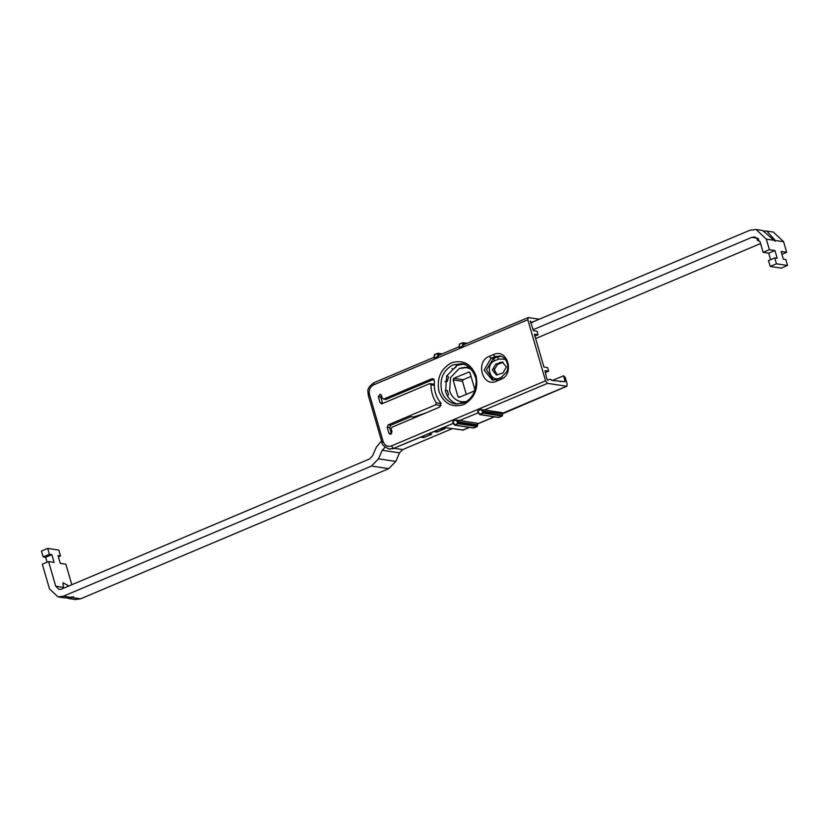 <?xml version="1.0" encoding="UTF-8"?>
<svg xmlns="http://www.w3.org/2000/svg" width="829" height="829" viewBox="0 0 829 829"><rect width="100%" height="100%" fill="white"/><g stroke="black" fill="none" stroke-linecap="round" stroke-linejoin="round"><path stroke-width="1.24" d="M58.413 556.839L60.517 555.948L58.807 550.073L47.699 548.404L49.408 554.28L51.875 554.653L54.123 562.404L48.569 561.575L55.74 586.238L59.16 589.45L61.273 589.181L369.454 459.007L372.635 455.722L376.356 447.152L381.527 440.914M71.822 584.714L65.854 564.166L60.299 563.326L58.051 555.575L60.517 555.948M67.066 598.03L68.88 598.548L73.553 596.849L64.475 597.885L58.04 596.921L49.491 588.88L42.32 564.207L48.569 561.575M47.699 548.404L41.45 551.047L43.16 556.922L45.626 557.295L47.056 562.207M45.626 557.295L51.875 554.653M43.16 556.922L49.408 554.28M55.74 586.238L63.367 587.388L63.014 582.818L68.9 585.958M63.367 587.388L63.532 588.227M423.401 436.127L423.837 437.608L420.914 437.173M428.831 433.826L431.743 434.272L423.837 437.608M436.479 430.603L436.914 432.085L433.992 431.65M442.251 428.355L444.831 428.748L436.914 432.085M68.88 598.548L75.325 599.512L80.6 598.818L388.78 468.644L395.785 461.442L399.505 452.862L402.687 449.587L452.178 428.676M58.04 596.921L63.315 596.227L71.294 597.429M385.402 446.986L382.221 450.261L378.501 458.841L371.496 466.053L63.315 596.227M770.587 259.674L768.701 253.177L774.949 250.545L769.395 249.705L766.317 239.135L756.069 229.488L762.566 230.462L775.198 241.239L775.26 240.472L783.602 241.726L773.353 232.079L766.846 231.104L775.26 240.472M764.338 230.918L766.846 231.104M758.68 239.104L757.105 240.058L760.027 241.612M781.944 254.296L786.68 252.306L781.125 251.467L783.374 259.218L785.84 259.591L787.55 265.467L781.301 268.109L770.193 266.441L768.483 260.565L774.732 257.923L777.198 258.296L774.949 250.545M768.701 253.177L763.146 252.348L769.395 249.705M770.193 266.441L776.441 263.798L774.732 257.923M756.069 229.488L749.727 230.317L530.591 322.885M533.078 329.745L751.779 237.363L757.851 238.275M535.648 338.553L760.587 243.539M763.146 252.348L760.069 241.778L754.95 236.949L751.779 237.363M786.68 252.306L783.602 241.726M776.441 263.798L787.55 265.467M471.235 369.237L466.53 367.579L459.266 368.522L450.52 377.537L449.639 390.728C450.841 395.018 453.463 398.293 457.504 400.552L461.39 401.785L466.385 401.568M469.121 371.972L453.805 378.283L453.1 379.9L457.95 396.583L459.328 397.319L474.115 391.07L474.82 389.454L469.97 372.77L468.592 372.034L469.608 372.19M453.805 378.283L463.183 379.692L471.027 376.387M463.183 379.692L462.489 381.309L466.281 394.376M458.8 397.381L459.328 397.319M456.137 365.796L456.333 366.605L453.173 369.382L451.96 368.594M446.893 375.475L448.489 377.029L447.287 381.34L444.997 381.744M445.297 390.366L447.308 390.49L448.52 394.677L447.38 395.858M452.986 402.065L455.038 403.246M463.494 364.138L456.955 365.423L446.644 376.034L445.608 391.578C447.09 396.884 450.365 400.832 455.442 403.433L457.484 404.179M495.732 364.118L492.353 370.045L496.426 374.998L502.975 372.936L506.353 366.998L502.281 362.045L495.732 364.118L497.587 364.397L494.188 369.786L497.369 375.04M503.182 362.294L497.587 364.397M494.903 372.801L494.778 369.931L494.188 369.838M530.405 321.061L533.358 330.678L537.057 331.237L538.083 334.761L534.384 334.211L543.938 367.102L547.637 367.651L548.663 371.174L545.513 372.511M548.663 371.174L544.964 370.625L546.726 378.604L547.907 380.242M538.083 334.761L534.933 336.097M464.81 344.325L463.38 344.139L462.655 346.035L464.261 344.584L463.38 344.139L463.401 342.988L466.779 343.496M464.261 344.584L463.38 344.139L464.126 344.626M459.318 347.444L459.37 344.304L462.696 342.895L462.655 346.035L459.318 347.444L459.214 345.9L458.748 346.895L439.266 355.144L438.386 354.698L437.66 356.594L439.266 355.144L438.386 354.698L438.406 353.548L441.784 354.056M477.369 423.236L477.473 424.769L477.369 423.236L456.095 420.034L458.126 421.899L477.473 424.769L477.95 423.774L494.436 416.811M477.566 424.355L477.235 426.562L473.639 428.002L454.779 425.173L452.945 423.163L454.717 424.873L452.758 421.443L452.945 423.163L453.722 423.588L452.758 421.443L456.095 420.034L458.323 423.733L458.364 420.873M502.364 412.676L502.467 414.21L502.364 412.676L481.089 409.474L483.12 411.339L502.561 413.795L502.229 416.003L498.623 417.443L479.773 414.614L478.364 412.593M478.426 412.635L477.753 410.883L477.939 412.604L479.991 414.583L483.317 413.184L483.359 410.324M462.696 342.895L459.515 344.108L459.214 345.9M502.467 414.21L502.447 415.36L483.597 412.531L479.701 414.324L477.753 410.883L481.089 409.474L483.317 413.184L502.167 416.013L502.447 415.36M477.473 424.769L477.183 426.562L477.463 425.919L458.603 423.091L454.717 424.873L458.323 423.733L477.183 426.562L473.846 427.971L454.997 425.142M439.826 354.885L438.386 354.698L439.266 355.144M433.847 357.423L434.334 358.004L434.22 356.46L433.754 357.444L373.941 382.708L373.682 384.843L527.814 319.735L528.073 317.611L464.095 344.626M442.251 353.859L437.795 353.258L434.458 354.667L434.127 356.853M434.375 354.864L437.702 353.455L437.66 356.594L434.334 358.004L434.375 354.864L434.22 356.46M462.996 430.002L446.427 427.816L439.795 429.204L393.35 448.468L453.484 423.267M434.313 384.21L429.588 383.651L431.018 384.78C431.039 391.537 432.79 397.547 436.261 402.832L435.722 404.801L388.231 424.862L390.708 425.225L411.008 416.655L413.516 417.028L425.536 413.06M385.609 399.526L382.293 398.355L381.433 395.423L380.159 394.21L378.314 396.739L380.014 402.614L382.096 403.713L429.588 383.651M381.299 403.816L382.096 403.713M381.288 395.06L380.78 397.112L382.697 403.454M385.62 399.526L434.116 379.195L431.65 378.822L383.672 399.091L386.138 399.464M388.231 424.862L387.184 427.277L388.894 433.152L390.179 434.365L392.013 431.836L391.164 428.894L391.868 427.287L439.836 407.018L440.738 402.863C435.805 396.915 433.722 389.754 434.5 381.392L432.697 378.687L431.65 378.822M390.708 425.225L389.651 427.65L391.506 433.888M483.12 411.339L483.535 410.365L547.482 383.361L545.565 380.822L391.433 445.929L393.35 448.468L389.133 449.017C383.962 446.541 381.568 444.344 381.962 442.406L368.304 395.423C368.408 391.609 365.33 389.07 373.941 382.708M389.433 449.059L393.972 448.551M539.275 319.217L528.363 317.58M530.208 321.393L532.746 322.502M502.561 413.806L566.912 386.2L567.171 384.065L565.243 377.433L563.668 375.951L565.067 381.734L551.699 380.397L551.492 379.692L549.264 379.361L547.865 380.252M547.482 383.361L566.611 386.231L502.675 413.236L502.25 414.21M527.814 319.735L545.565 380.822M552.373 380.501L563.368 375.858M560.186 381.672L561.368 381.174M547.472 380.117L549.264 379.361M494.778 369.931L494.281 368.812M371.496 466.053L388.78 468.644M72.62 597.626L80.6 598.818M378.501 458.841L395.785 461.442M382.221 450.261L399.505 452.862M394.459 448.344L402.687 449.587M766.317 239.135L774.669 240.389M465.432 402.138L461.39 401.785M466.53 367.579L470.499 368.428M455.898 399.619L463.38 403.091M468.82 366.905L460.634 368.024M453.1 379.9L462.489 381.309M457.95 396.583L460.25 396.925M463.857 402.977L455.504 404.013L451.494 402.832C446.416 400.241 443.142 396.293 441.66 390.987C439.391 379.205 443.1 370.511 452.789 364.926L461.556 363.713L465.566 364.884M451.235 362.905C440.582 369.05 436.51 378.594 439.007 391.547C443.94 403.775 452.219 408.096 463.846 404.521C474.499 398.376 478.571 388.832 476.074 375.879C471.141 363.651 462.862 359.33 451.235 362.905M493.421 354.605L494.965 356.636L499.783 355.973C506.861 357.102 509.617 367.081 506.488 372.086L500.851 377.755L500.643 379.464C515.213 374.304 507.483 347.672 493.421 354.605L489.421 356.294C474.851 361.454 482.582 388.086 496.644 381.153L500.643 379.464M496.664 379.589L492.26 380.076L484.115 370.148L490.955 358.325L489.421 356.294M502.25 377.04L499.856 378.045C490.043 382.905 484.644 364.294 494.82 360.708L493.296 358.677L490.955 358.325L494.965 356.636L497.307 356.988L493.296 358.677L486.447 369.807L493.431 380.159M496.644 381.153L497.079 379.423L492.26 380.076M494.82 360.708L498.851 359.009L505.338 359.361M500.923 356.232L497.307 356.988L498.851 359.009M499.897 362.356L501.752 362.636M464.427 344.584L463.598 344.139M477.255 424.769L477.68 423.795L494.271 416.79M458.126 421.899L458.541 420.925L478.478 412.707M452.945 423.163L453.96 423.65M477.939 412.604L478.955 413.101M462.841 342.698L463.401 342.988M502.167 416.013L498.84 417.412L479.991 414.583M498.281 417.122L498.84 417.412L498.281 417.122M473.297 427.681L473.846 427.971L473.297 427.681M477.183 426.562L477.463 425.919M439.432 355.144L438.603 354.698M437.702 353.455L438.406 353.548M437.847 353.258L434.241 355.309M380.014 402.614L382.49 402.977M378.314 396.739L380.78 397.112M388.894 433.152L391.361 433.526M387.184 427.277L389.651 427.65M391.433 445.929C387.516 447.111 384.749 445.639 383.143 441.515L369.485 394.531L368.636 395.599M369.485 394.531C368.615 390.096 370.014 386.863 373.682 384.843M383.143 441.515L382.293 442.582M462.478 430.22L469.276 427.349M435.722 404.801L441.152 405.609M436.261 402.832L441.163 403.568M431.018 384.78L434.313 385.278M445.38 390.376L447.359 390.677M455.504 404.013L464.033 402.832C471.328 399.288 475.328 392.739 476.022 383.153C477.556 376.221 468.499 362.998 461.556 363.713M496.84 379.444L500.851 377.755M459.121 346.315L459.453 344.108L462.789 342.698L467.245 343.299M389.744 449.111L389.133 449.017M469.442 427.37L462.769 430.189"/></g></svg>
